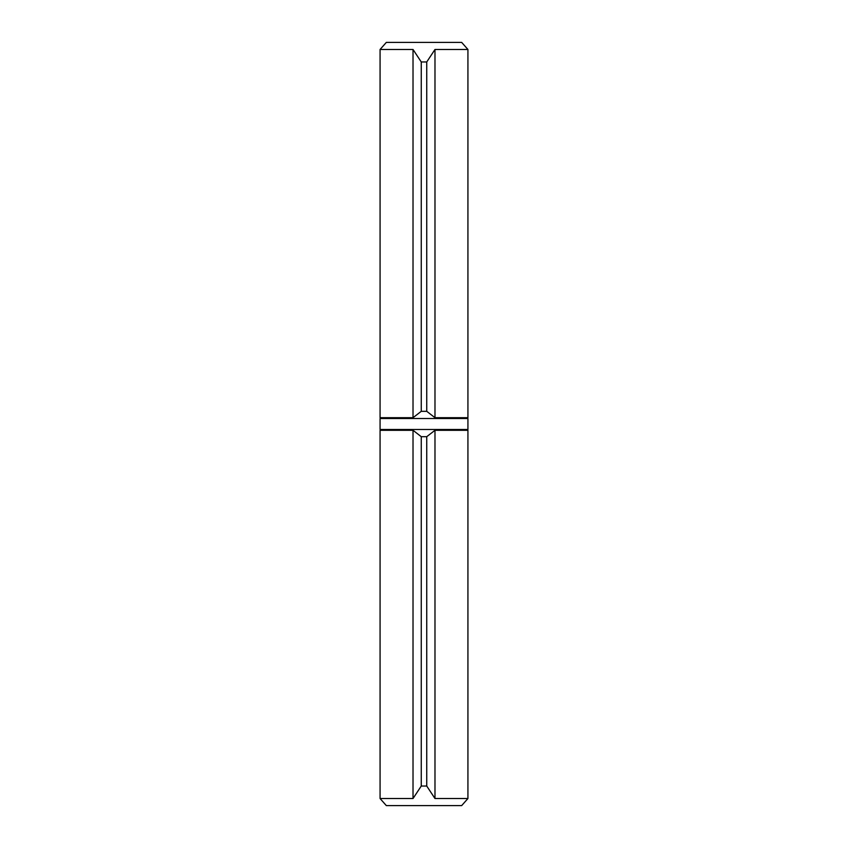 <?xml version="1.0" encoding="UTF-8"?>
<svg xmlns="http://www.w3.org/2000/svg" width="848" height="848" viewBox="0 0 848 848"><rect width="100%" height="100%" fill="white"/><g stroke="black" fill="none" stroke-linecap="round" stroke-linejoin="round"><path stroke-width="1.27" d="M413.018 430.296L421.255 436.678L426.745 436.678L434.982 430.296L467.926 430.296L467.926 798.53L434.982 798.53L426.745 786.043L421.255 786.043L413.018 798.53L413.018 430.296L380.074 430.296L380.074 798.53L413.018 798.53M467.926 798.53L461.672 805.6L386.328 805.6L380.074 798.53M421.255 786.043L421.255 436.678M426.745 786.043L426.745 436.678M434.982 798.53L434.982 430.296M424 418.509L467.926 418.509L467.926 429.491L380.074 429.491L380.074 418.509L424 418.509M434.982 417.704L426.745 411.322L421.255 411.322L413.018 417.704L380.074 417.704L380.074 49.47L413.018 49.47L421.255 61.957L426.745 61.957L434.982 49.47L434.982 417.704L467.926 417.704L467.926 49.47L434.982 49.47M380.074 49.47L386.328 42.4L461.672 42.4L467.926 49.47M426.745 61.957L426.745 411.322M421.255 61.957L421.255 411.322M413.018 49.47L413.018 417.704M381.473 429.491L380.074 430.296M466.527 429.491L467.926 430.296M466.527 418.509L467.926 417.704M381.473 418.509L380.074 417.704"/></g></svg>
